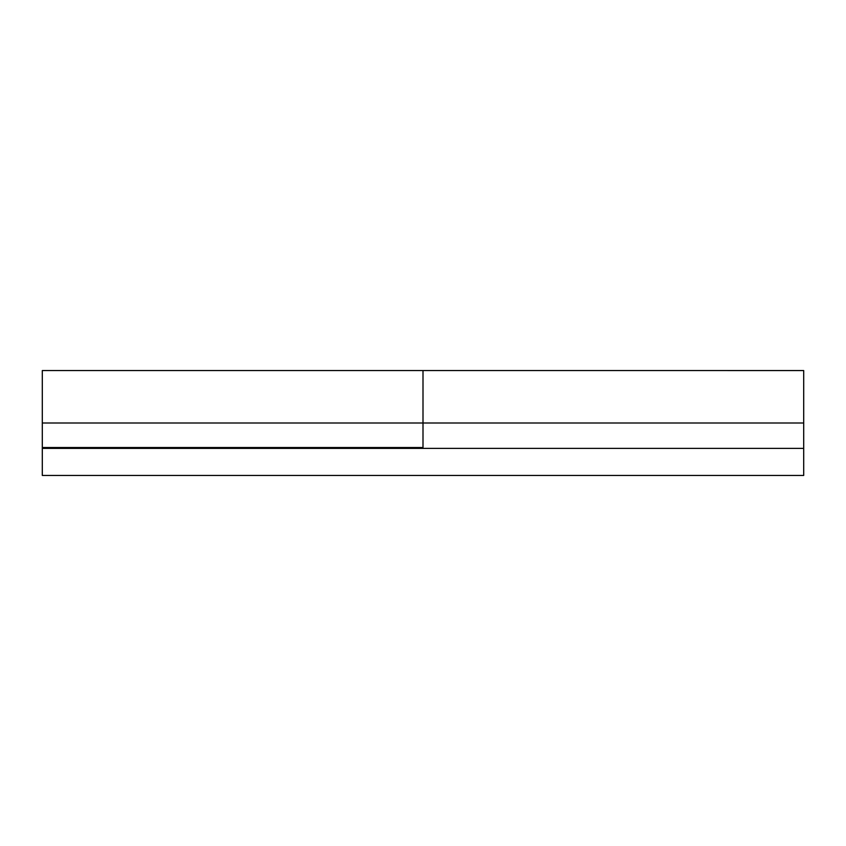 <?xml version="1.0" encoding="UTF-8"?>
<svg xmlns="http://www.w3.org/2000/svg" width="846" height="846" viewBox="0 0 846 846"><rect width="100%" height="100%" fill="white"/><g stroke="black" fill="none" stroke-linecap="round" stroke-linejoin="round"><path stroke-width="1.27" d="M42.3 370.548L423 370.548L423 423L803.7 423L803.7 370.559L423 370.548L423 443.071M803.7 372.092L803.7 448.38L803.7 423L423 423L423 370.654M423 372.092L423 423L42.3 423L423 423L423 447.534L423 423M42.3 370.59L42.3 447.534L423 447.534L42.3 447.534L42.3 448.38L803.7 448.38L42.3 448.38L42.3 475.452L803.7 475.452L42.3 475.452L42.3 448.38M803.7 448.38L803.7 475.452L803.7 448.38M42.3 371.553L42.3 447.534"/></g></svg>
